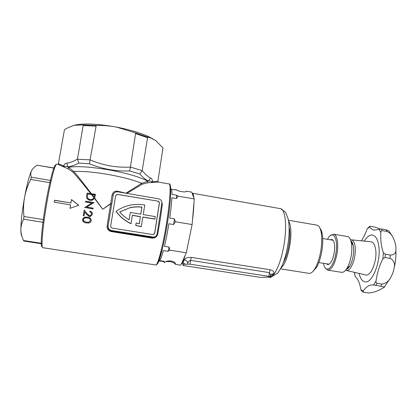 <?xml version="1.0" encoding="UTF-8"?>
<svg xmlns="http://www.w3.org/2000/svg" width="417" height="417" viewBox="0 0 417 417"><rect width="100%" height="100%" fill="white"/><g stroke="black" fill="none" stroke-linecap="round" stroke-linejoin="round"><path stroke-width="0.63" d="M161.707 201.547L162.333 204.273L160.342 218.795L157.741 234.02L157.1 233.984M157.741 234.02C156.959 236.866 155.046 238.227 152.007 238.102L111.188 231.565C108.212 230.721 106.851 228.808 107.106 225.837L112.053 195.02C112.84 192.154 114.691 190.882 117.599 191.21L117.568 191.794M91.891 203.079L84.63 207.52L91.891 203.079L85.532 202.026L85.673 201.197L94.08 202.589L86.705 207.093L93.147 208.151L93.017 208.959L84.625 207.395M94.054 202.719L85.678 201.333L85.558 202.031M58.291 163.996L58.416 163.704L63.551 165.898C64.541 163.985 65.61 163.073 66.772 163.162C70.145 162.677 73.71 161.306 77.463 159.054L78.73 163.083C74.878 165.168 71.271 166.43 67.898 166.878L73.825 171.476C78.333 176.704 84.203 184.137 91.438 193.78L95.483 194.301L94.675 198.132L102.749 209.23L110.625 203.673L111.798 203.731L108.149 225.951C107.998 228.354 109.108 229.866 111.475 230.486L153.711 237.122C155.583 236.793 156.714 235.709 157.115 233.869L161.838 203.282C161.963 200.942 160.879 199.456 158.59 198.826L117.808 191.825L115.905 191.956C114.435 192.477 113.549 193.493 113.242 194.994L108.066 226.238C107.8 228.641 108.884 230.215 111.303 230.955L152.169 237.513L153.232 237.528L155.567 236.403M117.599 191.21L126.007 193.191L141.592 183.35L142.218 184.199L126.877 193.384M86.382 222.965C83.921 222.756 82.608 221.536 82.425 219.306L84.521 217.158L87.309 217.174C89.764 217.34 91.083 218.524 91.276 220.723C90.995 221.953 90.213 222.704 88.936 222.986L86.382 222.965M87.132 213.754L89.493 215.735L90.171 215.714L91.526 214.202C91.604 213.004 91.026 212.248 89.796 211.94L89.926 211.148C91.641 211.575 92.438 212.654 92.319 214.38L90.421 216.517L89.384 216.553L86.611 214.39L84.687 211.945L84.057 215.813L83.238 215.683L84.171 210.006L87.132 213.869L84.171 210.006M78.782 205.253L69.967 208.333L70.551 204.888L54.314 202.198L54.658 200.238L70.885 202.938L71.484 199.561L78.782 205.253M113.294 194.734L111.798 203.731L110.755 203.845L102.749 209.23L94.534 198.445L92.308 200.254L90.046 200.358C87.335 199.68 86.21 198.075 86.673 195.537L87.106 193.066L90.828 193.691C83.483 184.356 77.515 177.147 72.928 172.075L67.987 168.802L58.125 164.392L56.754 164.152C55.232 163.579 51.004 179.258 47.34 200.03C43.05 223.882 40.892 246.927 42.638 247.672L155.937 264.977C158.069 264.826 163.563 243.075 167.05 219.91C170.162 199.759 170.96 184.006 169.146 183.975L169.073 183.965M142.843 217.121L154.863 219.113L155.338 216.611L143.239 214.599L144.751 205.023L144.058 204.898C138.965 204.054 133.893 204.241 128.858 205.466C124.25 206.613 120.007 208.568 116.135 211.325L116.093 211.45C119.992 216.814 124.954 220.895 130.98 223.689L131.042 223.585C125.006 220.786 120.039 216.699 116.135 211.325M157.913 181.421L158.278 181.979M157.741 201.119L116.974 194.369L115.624 195.896L110.708 225.868C110.635 227.067 111.188 227.823 112.371 228.135L153.091 234.62L154.775 232.994L159.367 203.35C159.43 202.177 158.887 201.432 157.741 201.119L117.865 194.458L116.932 194.515L115.65 195.766M154.102 234.187L154.676 233.082L159.263 203.48C159.325 202.308 158.783 201.567 157.642 201.255M154.962 219.003L142.859 216.996L141.264 226.718L135.702 225.477L136.161 222.944L135.702 225.477M131.042 223.585L132.377 215.261L140.43 216.595L139.236 223.762M140.352 216.71L132.356 215.38M140.43 216.595L139.294 223.773L136.161 222.944M141.342 226.619L135.775 225.378M129.833 207.744C133.831 206.806 137.871 206.571 141.942 207.04L140.81 214.192L130.318 212.446L129.129 219.848C125.522 217.757 122.379 215.115 119.71 211.919L129.833 207.744L119.762 211.982M130.318 212.446L129.088 219.827M140.753 214.182L141.863 207.171C137.798 206.702 133.768 206.936 129.77 207.869M158.293 182.062L147.712 182.808L142.218 184.199M72.928 172.075L73.825 171.476C82.66 171.069 94.226 172.085 108.519 174.525C122.728 177.11 133.753 180.05 141.592 183.35L148.395 181.061C145.491 179.534 142.614 177.157 139.773 173.936L129.687 170.949C115.926 171.455 102.53 169.067 89.499 163.792L78.73 163.083M91.438 193.78L90.828 193.691M94.534 198.445L94.675 198.132M157.902 181.093L162.964 147.988L155.843 140.638L149.265 136.901C140.779 132.981 129.823 129.713 116.406 127.086C97.661 123.745 83.546 123.135 74.054 125.256L73.83 125.314M64.395 130.036L58.416 163.704M77.437 159.231L90.082 159.857C103.108 165.424 116.546 167.832 130.401 167.081L135.687 132.929L147.66 137.052L142.192 170.631C144.892 173.983 147.681 176.443 150.563 178.007C151.632 178.314 152.309 179.508 152.601 181.593L157.897 181.322M77.463 159.054L83.259 124.907L96.202 125.46L90.082 159.857M130.401 167.081L142.192 170.631M135.687 132.929L116.406 127.086C109.765 125.856 103.03 125.314 96.202 125.46M83.259 124.907L74.054 125.256L67.012 128.165L64.546 129.645M155.843 140.638L150.433 137.803L147.66 137.052M67.987 168.802L68.68 167.217C77.578 165.966 91.109 166.873 109.28 169.938C127.279 173.295 140.044 177.022 147.576 181.114L147.712 182.808M64.489 166.393L64.338 167.269L64.489 166.393C65.443 166.091 66.579 166.253 67.898 166.878L66.772 163.162M151.611 181.739L151.47 182.599L151.611 181.739C150.839 181.145 149.771 180.921 148.395 181.061L150.563 178.007M54.387 202.209L54.658 200.238M54.71 200.379L70.885 202.938M70.916 203.074L71.484 199.561M71.505 199.67L78.672 205.289M70.009 208.323L70.551 204.888M91.307 220.431C90.87 218.472 89.535 217.424 87.315 217.288L84.526 217.273L82.425 219.306M86.491 222.162L88.805 222.277L90.468 220.624C90.213 218.935 89.113 218.055 87.163 217.971L84.729 217.929L83.186 219.457L84.38 221.5L86.491 222.162L88.805 222.172L90.468 220.624M86.496 222.266L84.38 221.5M84.385 221.604L83.358 220.603M87.132 213.869L89.493 215.85L90.166 215.829L91.526 214.202M92.355 214.036C92.246 212.54 91.438 211.617 89.926 211.268L89.811 211.945M84.177 210.132L83.264 215.683M93.127 208.276L86.705 207.093M95.43 194.614L87.106 193.066M94.539 194.968L93.778 198.143L93.934 197.674L91.516 194.572L92.089 194.656L94.06 197.304L94.539 194.968L92.089 194.656M94.06 197.304L93.934 197.674M93.778 198.143L92.016 199.602L90.176 199.55L92.021 199.462L93.789 198.002M90.171 199.691C88.68 199.441 87.768 198.633 87.434 197.267L87.434 197.126C87.752 198.482 88.665 199.295 90.176 199.55M91.516 194.572L87.768 193.941L87.434 197.126M87.111 193.217L86.673 195.537M62.759 166.446L63.551 165.898L64.249 166.404L63.624 166.92M90.041 160.029L89.499 163.792M130.38 167.259L129.687 170.949M142.155 170.803L139.773 173.936M152.221 182.51L151.819 181.828L152.601 181.593L153.143 182.354M108.149 225.951L108.066 226.238L107.106 225.837M162.333 204.273L161.723 204.038M58.406 163.751L57.963 164.256M164.199 261.323L163.579 261.584L164.606 262.585L164.199 261.323L159.664 260.625C160.628 259.598 161.874 256.252 163.401 250.596L168.077 251.331L169.709 250.158L186.316 252.775L169.709 250.158L169.172 247.083L164.47 246.338C166.06 239.639 167.53 232.118 168.88 223.762L173.618 224.544L175.322 221.771L192.107 224.549L175.322 221.771L174.473 218.878L169.745 218.091C170.907 209.928 171.622 203.142 171.887 197.726L176.532 198.528L177.892 196.126L194.28 198.966L177.892 196.126L176.589 195.208L171.976 194.411C171.971 190.955 171.658 189.136 171.038 188.953L170.975 188.943M192.075 193.233L193.816 197.762C193.587 194.937 193.102 193.431 192.362 193.238L191.648 192.117L186.373 191.195L186.154 191.638C185.263 191.997 183.715 191.992 181.51 191.617C178.429 191.007 176.527 190.277 175.807 189.427L175.072 189.85L171.335 189.198M181.416 263.779L181.948 263.789L182.896 262.877L184.356 259.822C185.325 258.05 187.64 257.247 191.299 257.414L270.112 269.747C273.349 270.649 274.532 271.973 273.661 273.708L270.883 276.471L268.334 277.18M269.194 276.794L268.23 277.164M164.694 262.548C165.757 261.204 167.874 260.703 171.043 261.042C173.279 261.412 174.733 262.189 175.406 263.367L175.406 264.378L180.78 265.202L175.406 264.378C174.827 263.117 172.919 262.178 169.683 261.558L165.768 261.605M193.816 197.762L194.28 198.966L192.107 224.549L186.316 252.775L180.78 265.202M186.128 191.648L186.368 191.195M270.232 276.163L270.492 274.74L269.304 272.609L190.621 260.364L190.032 264.18L185.263 264.222L182.896 262.877M185.263 264.222C183.563 264.258 182.907 264.451 183.287 264.795L182.943 265.389L184.523 265.707L259.176 277.185L261.49 277.42L268.459 277.055L270.122 276.685L268.762 276.341L190.032 264.18M192.482 220.14C193.326 213.551 193.806 207.911 193.921 203.215M187.29 248.042L191.116 229.381M181.687 263.163C182.74 262.038 183.96 259.301 185.351 254.949M169.172 247.083L168.077 251.331M174.473 218.878L173.618 224.544M176.589 195.208L176.532 198.528M191.299 257.414L190.621 260.364C188.948 260.849 187.994 261.886 187.765 263.476L187.718 263.961M184.356 259.822C186.482 260.307 187.619 261.527 187.765 263.476L187.551 264.008M270.18 276.435L270.883 276.471M270.362 275.434L271.472 274.078L273.661 273.708M42.044 243.851L23.837 241.052L23.534 240.52C21.825 236.924 20.928 233.306 20.85 229.673C20.907 226.045 21.835 222.553 23.639 219.196L23.951 216.48C23.263 210.121 23.461 203.767 24.546 197.413C25.755 191.158 27.803 185.158 30.696 179.409L31.285 177.162C30.535 174.801 30.644 172.596 31.614 170.558C32.719 168.541 34.575 166.753 37.181 165.2L54.611 168.082M32.568 169.078L31.614 170.558C29.388 175.26 27.032 184.21 24.546 197.413C22.169 210.83 20.939 221.583 20.85 229.673C20.866 233.113 21.163 235.146 21.752 235.767M350.885 240.823C351.953 241.537 352.73 243.048 353.225 245.352C353.877 248.694 353.798 252.551 352.996 256.924C352.276 260.573 351.208 263.601 349.79 266.01C348.622 267.928 347.439 269.054 346.24 269.382M327.825 270.153L341.518 272.327C343.321 272.603 345.167 271.206 347.048 268.141C348.794 265.16 350.118 261.402 351.01 256.862C352.005 251.42 352.104 246.635 351.312 242.501C350.53 238.931 349.248 236.945 347.465 236.533L347.34 236.512M330.478 239.811C332.234 238.905 333.501 240.051 334.272 243.257C334.851 246.181 334.778 249.647 334.053 253.656C333.397 257.023 332.432 259.77 331.176 261.886C329.456 264.56 327.918 265.196 326.568 263.794M323.556 263.309L323.774 264.378C325.661 273.974 333.266 268.105 335.716 254.287C338.713 239.587 333.345 229.204 328.132 238.175L327.47 239.306M330.618 235.428L333.683 234.192C337.217 234.599 338.859 244.471 336.863 254.542C334.543 264.769 331.494 269.966 327.71 270.133L325.312 267.995M319.938 228.182C320.892 229.246 321.616 230.971 322.122 233.364C322.92 237.351 322.987 242.204 322.325 247.927C321.262 256.002 319.302 262.522 316.451 267.485L312.886 271.446M280.537 268.876L308.924 273.338C310.821 273.646 312.828 272.077 314.939 268.637C318.004 263.294 320.11 256.252 321.267 247.521C321.981 241.339 321.914 236.105 321.064 231.81C320.188 227.791 318.812 225.571 316.936 225.144L316.79 225.123M283.378 262.533C286.13 257.862 288.111 251.232 289.315 242.637C290.096 236.184 290.039 231.013 289.148 227.129M280.959 268.074C285.15 264.3 288.262 255.741 290.295 242.397C291.473 231.816 290.91 224.727 288.616 221.125M364.296 241.104C366.996 236.684 369.764 234.672 372.6 235.063C375.785 235.85 377.859 239.582 378.818 246.259C381.133 261.704 372.053 284.097 364.833 281.783C362.107 281.141 360.179 278.353 359.047 273.406M346.47 270.492L365.772 274.97C370.921 276.58 377.307 260.776 375.712 249.84C375.045 245.055 373.569 242.376 371.286 241.803L351.364 239.822M380.679 286.218L384.636 287.026C383.666 287.36 377.182 292.52 368.414 292.989L363.509 292.228L363.181 290.899C366.486 286.448 369.9 284.472 373.423 284.978L380.679 286.218L382.029 284.102L377.077 283.32C376.186 282.888 375.837 282.132 376.025 281.042C377.27 272.661 379.538 265.254 382.837 258.821L385.011 257.508L390.015 258.337L390.328 255.053L385.329 254.224L383.432 252.712C381.305 247.234 380.44 240.468 380.825 232.41C380.846 231.352 381.326 230.763 382.259 230.637L387.143 231.487L386.178 229.803L381.315 228.959L374.231 230.148C372.49 229.788 370.968 228.719 369.676 226.947L369.816 226.28L370.332 226.28L375.019 227.098L380.075 228.969M346.146 270.419L346.407 270.482C347.575 270.68 348.789 270.044 350.051 268.569C353.892 263.054 355.612 255.939 355.216 247.224C354.695 242.809 353.46 240.348 351.5 239.848L351.234 239.811M387.143 231.487C389.296 232.477 391.042 234.036 392.376 236.163C395.149 241.563 396.317 246.39 395.869 250.648C395.66 253.557 393.815 255.022 390.328 255.053M390.015 258.337C393.679 260.067 395.097 263.064 394.268 267.328C393.731 270.815 392.506 274.292 390.588 277.758C388.602 281.371 385.746 283.482 382.029 284.102M354.549 272.692L355.055 276.419C357.833 278.645 359.788 283.091 360.919 289.752L362.123 291.54L363.306 292.15M369.566 226.447L367.132 228.891C365.469 233.671 363.556 237.643 361.398 240.817M392.376 236.163L388.816 230.877L386.178 229.803M113.242 194.994L112.053 195.02M111.475 230.486L111.188 231.565M152.007 238.102L152.648 237.096M162.745 150.037L162.953 148.702M95.832 126.116L83.259 125.574M147.451 137.673L135.812 133.675M167.889 220.176C164.632 241.844 159.492 262.569 157.24 264.039M41.841 246.593C40.235 245.477 42.023 225.149 45.922 202.615C49.8 180.066 54.439 163.068 55.878 165.033M268.444 277.065L268.788 277.211M268.433 277.196L269.835 277.341C274.636 277.196 281.407 261.829 284.227 243.486C287.11 225.149 285.202 209.386 280.552 208.667L280.386 208.636M270.112 269.747L268.762 276.341M183.053 265.29L182.948 264.873L182.901 265.332M50.165 182.74L30.696 179.409M23.951 216.48L43.603 219.634M23.534 240.52L42.039 243.372M43.253 222.329L23.639 219.196M31.285 177.162L50.697 180.493M54.554 168.244L37.181 165.2M346.683 268.73L349.097 266.552M352.772 244.675L351.098 241.579M380.825 232.41L379.084 229.272M382.259 230.637L381.315 228.959M385.011 257.508L385.329 254.224M382.837 258.821L383.432 252.712M375.743 285.447L377.077 283.32M373.554 285.004L376.025 281.042M360.919 289.752L363.181 290.899M354.632 272.384L355.055 276.419M369.676 226.947L367.132 228.891M158.575 224.44L160.415 212.524M157.923 182L169.146 183.975C171.387 182.432 171.413 198.08 167.863 220.124C166.274 230.434 164.491 239.801 162.515 248.214L159.388 259.395C157.97 262.976 156.87 264.842 156.094 264.988L155.723 265.014M155.718 236.288C154.764 237.065 153.936 237.482 153.232 237.528L153.711 237.122M149.265 136.901L150.433 137.803M157.928 182L158.486 182.099M269.278 277.326L270.497 277.399L277.816 273.026C280.594 268.741 282.45 265.228 283.393 262.491C285.812 255.725 287.527 248.308 288.533 240.234C289.429 232.238 289.351 225.284 288.303 219.373L285.614 212.295L280.552 208.667L192.362 193.238M163.579 261.584L158.846 260.854M171.038 188.953L170.735 188.901M270.148 276.622L270.492 274.74L271.472 274.078L270.409 275.522M182.98 265.009L183.089 263.872M329.091 264.201L318.812 262.543M332.995 240.234L322.732 238.508M349.79 266.01L347.048 268.141M333.683 234.192L347.465 236.533M353.225 245.352L351.312 242.501M316.451 267.485L314.939 268.637M316.936 225.144L288.47 220.254M322.122 233.364L321.064 231.81M345.578 270.221L346.407 270.482M350.525 239.806L351.5 239.848M395.869 250.648C396.14 256.189 395.608 261.751 394.268 267.328M390.588 277.758L384.521 286.745"/></g></svg>
